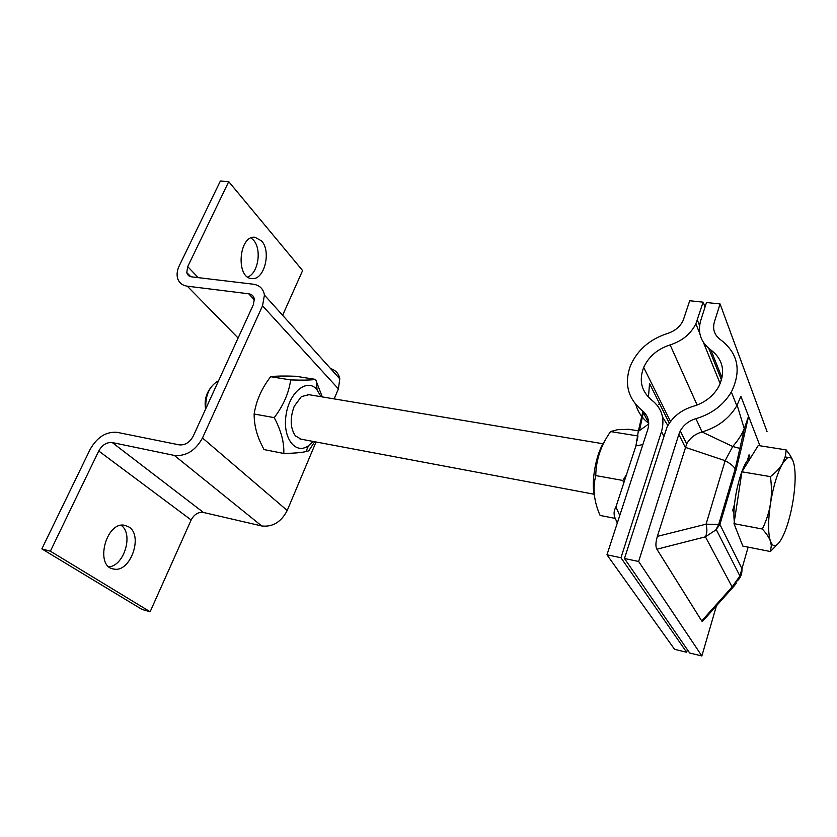 <?xml version="1.0" encoding="UTF-8"?>
<svg xmlns="http://www.w3.org/2000/svg" width="837" height="837" viewBox="0 0 837 837"><rect width="100%" height="100%" fill="white"/><g stroke="black" fill="none" stroke-linecap="round" stroke-linejoin="round"><path stroke-width="1.26" d="M109.019 566.848C124.378 565.53 133.627 533.724 121.198 525.333M128.94 526.996C143.483 535.659 130.384 572.77 113.905 569.066C94.403 567.099 105.755 521.148 124.65 525.291L128.94 526.996M247.7 277.005C258.235 273.458 262.044 249.248 253.475 240.135L251.069 237.97M261.583 240.93C271.586 251.56 264.262 280.385 251.947 278.575C235.605 278.501 238.671 235.124 254.961 237.269L261.583 240.93M316.041 441.988L287.217 510.486C281.18 522.047 272.684 527.205 261.74 525.971L203.422 512.453C198.264 511.878 194.174 514.389 191.15 519.965L150.126 611.763L50.377 551.196L98.735 450.997C102.24 444.897 106.738 442.082 112.242 442.553L174.358 455.433C186.107 456.447 195.481 450.63 202.491 437.981L262.536 305.808L264.429 295.063C263.352 288.796 259.596 285.176 253.151 284.193L191.746 276.859C189.068 276.461 187.415 275.038 186.787 272.569L187.708 266.637L228.731 181.65L302.607 270.581L282.624 315.287M228.731 181.65L220.372 181.043L179.306 265.674C177.245 270.006 176.628 274.023 177.454 277.738C178.741 282.55 182.016 285.365 187.289 286.17L248.735 293.797C251.895 294.289 253.757 296.068 254.322 299.123L253.37 304.626L193.232 436.171C189.737 442.449 185.071 445.347 179.212 444.865L117.138 432.342C106.184 431.463 97.218 437.071 90.239 449.187L41.85 548.884L142.06 609.451L150.126 611.763M41.85 548.884L50.377 551.196M330.625 368.646C335.71 370.174 338.776 373.574 339.801 378.847L338.399 388.87L334.172 398.904M737.376 580.857C740.672 577.708 742.199 573.638 741.959 568.668L739.908 576.013L732.103 586.915L733.536 586.674L736.173 583.431M704.859 618.752L702.369 621.556L701.72 620.939L656.899 549.218C655.444 546.571 655.612 542.292 657.369 536.36L686.664 443.945C689.96 438.002 695.087 433.995 702.034 431.944C717.466 427.393 729.058 418.678 736.801 405.788L740.891 396.34L748.571 416.271L744.25 428.659C741.896 434.529 738.056 440.471 732.72 446.487L725.145 460.685L685.252 447.324L678.849 434.33L680.293 430.898C683.662 424.861 688.882 420.791 695.945 418.678C711.649 414.001 723.44 405.118 731.35 392.019C741.708 370.613 738.129 353.193 720.615 339.78C714.453 335.26 712.371 329.318 714.379 321.963L720.071 303.946L767.069 431.693M656.899 549.218L705.434 536.82L715.813 529.957L719.914 524.443L706.072 524.171C707.317 529.235 707.098 533.451 705.434 536.82L732.103 586.915L701.72 620.939M748.132 547.136L741.959 568.668L719.914 524.443L736.016 470.143L735.231 468.741C733.379 466.021 730.021 463.332 725.145 460.685L706.072 524.171L657.369 536.36M736.016 470.143L741.195 448.758L732.72 446.487L702.034 431.944L695.945 418.678M741.195 448.758L748.571 416.271L759.944 445.765M734.541 504.146L732.689 510.424L734.007 513.227M750.266 457.797L749.042 454.805L747.253 460.905M720.071 303.946L706.491 302.513L700.747 320.425C697.367 332.54 700.747 342.385 710.875 349.95C723.116 359.439 725.731 371.701 718.701 386.725C713.103 396.351 704.576 402.9 693.13 406.353C681.192 409.963 672.477 416.91 666.995 427.173L624.465 558.499L638.641 561.491L678.849 434.33M716.451 605.789L701.866 655.957L638.641 561.491M624.465 558.499L689.667 652.996L701.866 655.957M667.863 425.541L662.559 417.046M648.445 397.23L649.543 383.555L669.318 423.198M617.308 523.041L615.624 519.202C613.49 515.215 613.594 511.125 615.927 506.929L635.911 445.912L638.286 431.411L642.816 411.762M643.308 412.683L639.478 430.563M638.265 432.112L638.286 431.411L648.738 423.951M642.858 444.593L635.911 445.912M635.785 404.543C637.961 412.066 642.282 418.354 648.738 423.407M703.111 302.157L689.709 300.745L683.159 320.466C680.083 326.744 674.884 331.075 667.549 333.461C649.784 339.257 637.438 349.95 630.512 365.539C623.994 383.597 627.876 398.611 642.178 410.548C648.1 415.361 649.972 421.649 647.796 429.423L606.961 554.795L674.591 649.334L686.643 652.253L620.949 557.756L661.502 431.589C665.038 418.646 661.868 408.226 651.992 400.327C641.466 391.643 638.694 380.668 643.684 367.412C648.759 356.457 657.579 348.956 670.123 344.907C682.092 341.067 690.671 334.036 695.871 323.835L703.111 302.157L705.026 307.085M738.464 459.22L737.784 459.785M687.397 649.7L686.643 652.253M620.949 557.756L606.961 554.795M308.937 394.698L301.351 396.612L294.216 406.301C289.853 418.249 290.24 428.094 295.377 435.847L301.111 439.184M321.031 396.707L316.595 389.174C306.719 377.979 289.027 392.574 285.972 415.539C282.55 438.462 295.754 455.171 308.539 445.671L313.101 441.434M314.681 441.737L308.696 450.861L305.986 451.572C301.665 452.629 294.268 453.256 283.795 453.455C284.266 442.417 281.075 430.469 274.222 417.632C283.387 405.537 288.87 392.971 290.669 379.925C302.785 380.312 311.082 380.144 315.549 379.391L322.308 396.926M315.549 379.391L295.869 376.263C284.58 375.855 276.409 375.97 271.387 376.608L270.654 376.692C261.667 388.389 256.164 400.829 254.145 414.022C254.113 424.108 256.394 433.932 260.977 443.484L263.99 449.574L283.795 453.455M274.222 417.632L254.145 414.022M290.669 379.925L270.654 376.692M594.688 497.052C590.577 482.457 596.059 452.482 604.984 440.743M623.795 482.907L622.843 480.459L626.515 474.6M637.25 440.628L637.982 435.91M638.296 430.835L628.65 429.297L617.361 429.737L610.571 431.568C600.935 445.242 596.007 459.911 595.766 475.583C592.512 488.264 593.956 501.551 600.108 515.446L615.205 518.406M622.843 480.459L595.766 475.583M637.459 435.91L610.571 431.568M210.024 388.661C205.745 394.687 204.28 401.498 205.62 409.073M205.776 408.728C205.232 395.702 209.177 386.548 217.61 381.285L218.488 380.908M778.881 542.836L770.385 551.52L771.327 545.64L770.438 541.225C769.245 537.762 766.556 533.692 762.371 529.026C766.535 520.195 769.234 511.721 770.469 503.602C767.989 520.771 767.979 533.315 770.438 541.225L772.3 544.594C775.01 547.074 778.222 544.908 781.967 538.107C786.853 528.565 790.609 515.749 793.235 499.658C795.631 483.608 795.767 471.357 793.664 462.924C792.116 457.693 789.783 456.186 786.665 458.414L782.449 463.729C777.301 473.051 773.315 486.339 770.469 503.602C771.745 495.483 771.745 486.496 770.458 476.63C776.077 472.173 780.074 467.862 782.449 463.729L785.504 455.841L786.152 449.898C789.846 454.481 792.262 458.54 793.403 462.066M762.371 529.026L733.997 523.659L742.827 546.09L770.385 551.52M733.997 523.659L741.917 471.817L758.259 445.504L786.152 449.898M741.917 471.817L770.458 476.63M737.156 531.673L735.032 526.285M734.311 521.629C731.726 501.07 742.273 460.559 750.82 457.473M721.096 516.387L722.394 516.073L721.358 515.498M191.15 519.965L98.735 450.997M203.422 512.453L112.242 442.553M261.74 525.971L174.358 455.433M287.217 510.486L202.491 437.981M338.399 388.87L262.536 305.808M248.735 293.797L254.396 299.97M187.289 286.17L238.106 338.022M198.243 277.633L187.708 266.637M743.685 435.931L742.377 432.698M722.049 377.843L710.875 349.95M619.767 515.487L615.927 506.929M642.178 410.548L648.727 422.967M670.123 344.907L697.127 405.024M721.504 380.008L708.772 348.38M699.596 325.603L697.367 320.048M663.741 435.931L661.502 431.589M113.905 569.066L111.896 568.522M251.947 278.575L251.33 278.501M264.429 295.063L339.801 378.847M190.742 276.67L186.787 272.569M740.316 574.988L733.474 586.674M733.536 586.674L702.369 621.556M739.908 576.013L716.252 529.507M718.701 524.6L715.792 529.947M718.659 524.6L735.231 468.741M735.252 468.772L744.438 428.209M737.146 405.171L744.26 428.659M736.801 405.788L731.35 392.019M686.664 443.945L680.293 430.898M659.305 403.162L658.813 404.7L659.305 403.162M643.684 367.412L670.521 421.524M695.871 323.835L699.837 333.597M703.457 342.532L720.186 383.691M317.077 389.718L316.26 380.856M308.539 445.671L305.986 451.572M603.048 443.767L307.911 394.52M594.092 494.228L299.96 438.965M772.3 544.594L771.327 545.64M786.665 458.414L785.504 455.841M736.529 468.364L734.75 468.061"/></g></svg>
